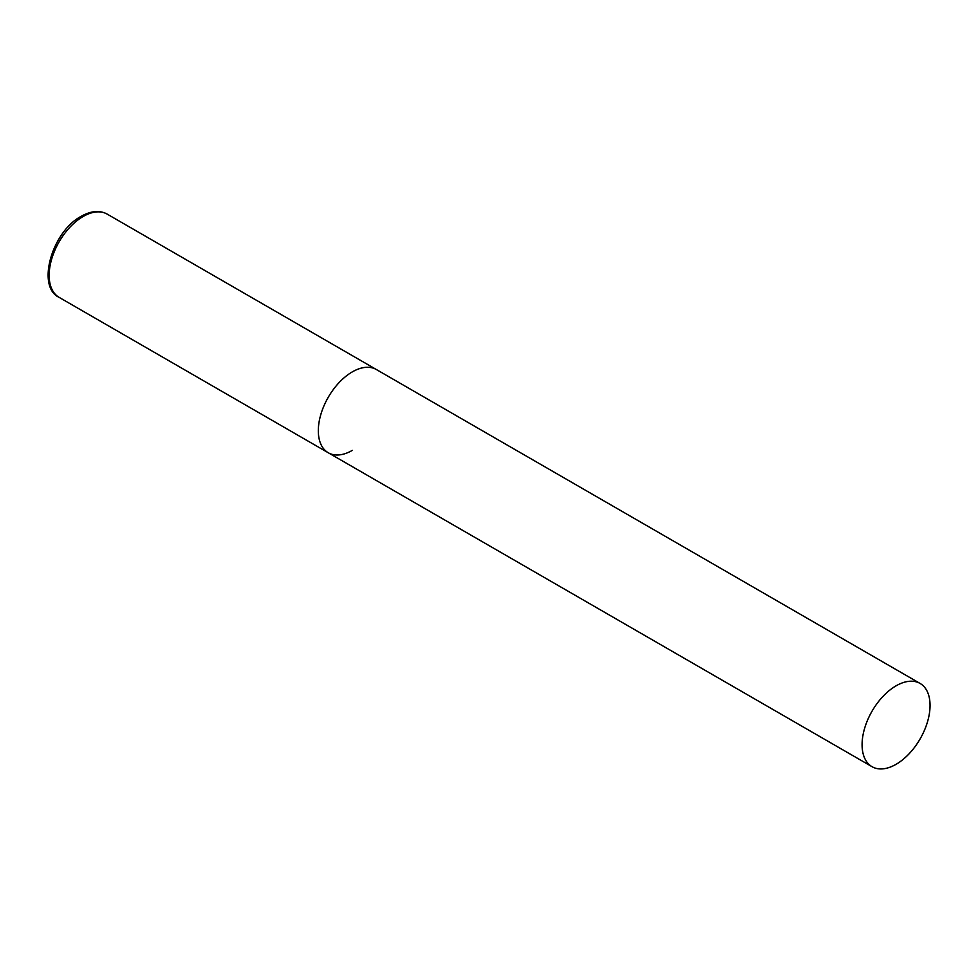 <?xml version="1.0" encoding="UTF-8"?>
<svg xmlns="http://www.w3.org/2000/svg" width="979" height="979" viewBox="0 0 979 979"><rect width="100%" height="100%" fill="white"/><g stroke="black" fill="none" stroke-linecap="round" stroke-linejoin="round"><path stroke-width="1.47" d="M352.305 450.377A48.057 27.755 -60 0 1 328.271 452.763A48.057 27.755 -60 0 1 320.904 414.239A48.057 27.755 -60 0 1 352.305 371.898A48.057 27.755 -60 0 1 376.328 369.511A48.057 27.755 120 0 0 339.297 382.385A48.057 27.755 120 0 0 318.322 430.76A48.057 27.755 120 0 0 328.271 452.763L59.107 297.359A48.057 27.755 -60 0 1 51.74 258.848A48.057 27.755 -60 0 1 83.142 216.494A48.057 27.755 -60 0 1 107.176 214.107C99.736 210.057 91.084 210.791 81.22 216.298C51.838 231.656 36.199 286.859 59.107 297.359M930.05 705.455A48.057 27.755 120 0 0 920.101 683.452A48.057 27.755 120 0 0 883.058 696.326A48.057 27.755 120 0 0 862.083 744.689A48.057 27.755 120 0 0 872.032 766.692A48.057 27.755 120 0 0 909.075 753.818A48.057 27.755 120 0 0 930.05 705.455M920.101 683.452L107.176 214.107M328.271 452.763L872.032 766.692"/></g></svg>
